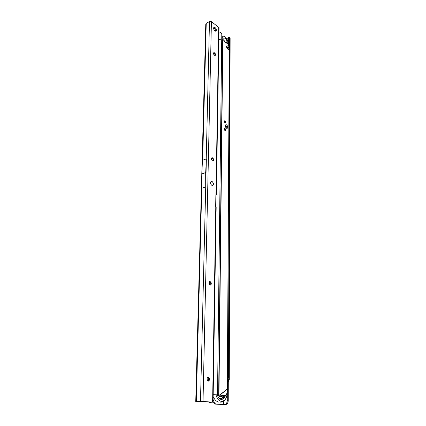 <?xml version="1.0" encoding="UTF-8"?>
<svg xmlns="http://www.w3.org/2000/svg" width="426" height="426" viewBox="0 0 426 426"><rect width="100%" height="100%" fill="white"/><g stroke="black" fill="none" stroke-linecap="round" stroke-linejoin="round"><path stroke-width="0.64" d="M227.362 379.215L227.819 379.816L227.356 381.643L227.287 400.552C227.101 402.927 226.158 404.269 224.454 404.572L216.088 404.034C214.597 403.678 213.788 402.288 213.66 399.881L213.096 399.907M228.618 37.392L229.609 37.184L230.131 37.989L229.284 379.832L228.682 380.418L228.299 381.76L228.24 400.637C228.059 403.007 227.117 404.349 225.413 404.652L214.97 404.082L212.989 402.293M227.372 377.819L228.512 377.793L229.284 379.832M228.506 37.413L228.395 44.56M227.809 379.731L229.199 379.699L230.067 37.722M228.421 37.749L229.518 37.52L228.512 377.793M229.609 37.184L229.518 37.52M227.745 379.678L227.74 380.306L228.682 380.418M228.416 38.329L226.967 39.101M221.472 33.116L221.797 33.569L220.918 32.711L220.157 32.642L218.948 33.303M221.035 33.004L220.972 39.48M221.797 33.569L221.744 39.783M230.099 52.712L230.109 48.511M222.489 40.166C222.042 38.585 222.106 37.419 222.681 36.657C223.267 36.034 224.065 36.072 225.072 36.774C227.393 39.027 228.23 41.375 227.569 43.809M224.763 41.764C223.245 38.958 223.432 37.76 225.322 38.186L226.387 39.48C227.218 41.492 227.031 42.515 225.828 42.541M215.987 394.838C217.02 398.784 218.836 400.967 221.435 401.398C225.317 400.946 227.239 397.607 227.212 391.382L227.154 394.279M217.292 394.934C218.181 397.682 219.571 399.199 221.445 399.487L223.474 398.917L225.668 395.525M223.581 395.536L223.07 395.632L223.283 396.132L222.867 395.653M223.362 396.116L222.91 395.589M218.698 395.035C219.773 396.776 220.977 397.186 222.313 396.26L222.984 395.472M218.101 395.008C218.847 396.334 219.752 396.915 220.822 396.75M225.338 125.835L225.343 125.675C226.286 124.147 227.133 124.696 227.889 127.31L226.994 128.45C226.03 128.098 225.476 127.225 225.338 125.835M226.563 46.743L226.568 46.615C227.452 45.369 228.261 45.997 228.991 48.495L228.32 49.405C227.33 49.059 226.744 48.175 226.563 46.743M225.737 122.209C225.524 121.096 225.104 120.649 224.475 120.872L224.316 121.378C224.523 122.491 224.944 122.938 225.578 122.715L225.737 122.209M225.673 129.903C225.466 128.785 225.045 128.343 224.406 128.572L224.246 129.089C224.454 130.207 224.875 130.654 225.508 130.425L225.673 129.903M223.852 395.552L226.009 395.333L227.149 392.66L227.324 389.082L229.305 47.014L227.803 43.979L222.606 40.225L218.66 394.849L219.891 394.971L213.181 394.662M218.804 395.03L223.687 395.546M227.308 388.911L219.891 394.971L225.141 395.594M227.324 389.082L220.024 395.051L219.017 395.019M218.852 39.357L222.606 40.225M213.176 394.838L217.473 394.945M224.917 128.844L224.651 128.801L224.907 130.186L225.375 130.015L224.917 128.844M224.305 128.743L224.678 128.785M225.279 130.17L225.013 130.494M226.621 126.064L226.238 126.357L226.478 126.98L226.994 126.794L226.621 126.064M226.605 128.306L225.343 125.675C225.482 124.786 225.913 124.509 226.627 124.845C228.128 126.549 228.245 127.752 226.994 128.45L226.605 128.306M207.531 380.69L207.015 378.842M208.692 381.004L207.728 377.303M227.793 46.067C227.101 45.641 226.691 45.827 226.568 46.615L227.772 49.176L228.32 49.405C229.321 48.777 229.145 47.664 227.793 46.067M227.207 47.206L227.788 46.892L228.352 48.032L228.032 48.457L227.207 47.206M212.079 181.433C213.831 183.372 213.895 184.73 212.265 185.512L211.999 185.422C211.083 184.852 210.609 183.92 210.593 182.621C210.742 181.535 211.237 181.141 212.079 181.433M215.295 55.3L213.996 52.664L215.407 54.874L215.141 55.471M213.373 160.437L212.404 157.854L213.469 159.99L213.016 160.858M209.698 281.581L210.087 281.634L211.083 284.371L210.593 281.996M211.179 283.876L210.412 285.132M209.257 380.237L209.102 377.915M208.085 377.159L208.564 377.308L209.411 379.545L208.341 381.142M214.496 55.316L215.348 55.332C215.694 54.496 215.428 53.644 214.544 52.787L213.687 52.771C213.341 53.607 213.607 54.459 214.496 55.316M212.473 160.772L213.32 160.671C213.815 159.628 213.548 158.674 212.531 157.806L211.679 157.913C211.184 158.957 211.45 159.91 212.473 160.772M210.093 285.106L210.881 284.903C211.6 283.562 211.36 282.454 210.156 281.586L209.363 281.783C208.644 283.13 208.889 284.238 210.093 285.106M208.25 381.137L208.948 380.908C209.89 379.278 209.683 378.032 208.33 377.159L207.622 377.388C206.679 379.018 206.892 380.269 208.25 381.137M214.96 30.922L216.147 30.981C216.6 29.873 216.222 28.712 215.029 27.509L213.831 27.445C213.383 28.563 213.761 29.719 214.96 30.922M215.418 31.162C215.577 30.001 215.151 28.952 214.134 28.004L213.671 27.759M196.317 401.436L201.77 188.233L205.721 186.886L200.481 401.244L195.747 401.478L201.77 175.091M201.759 188.228L201.77 173.936L202.494 160.33L206.37 158.861L205.721 186.886M216.365 194.959L219.039 27.663L211.424 21.619L209.48 21.513L206.237 23.35L205.785 24.01M210.045 402.389L212.611 402.176L200.481 401.244M208.303 401.936L209.448 402.336L211.466 402.229L201.871 401.351L195.992 401.457M209.544 281.645L209.485 284.68M214.022 52.691L213.98 54.784M211.967 157.753L211.919 160.282M215.215 29.49L214.608 30.603M215.881 194.741L216.19 194.682L215.87 194.826L215.673 206.679L216.168 207.43L213.059 402.261M211.86 157.769L212.409 157.854M215.86 195.396L216.365 194.975L216.19 194.682M206.37 158.861L205.683 172.61L201.77 174.021M205.71 186.881L205.683 172.61M212.079 181.465C211.248 181.178 210.763 181.567 210.614 182.637C210.636 183.915 211.094 184.831 212.004 185.395L212.26 185.48C213.863 184.714 213.804 183.372 212.079 181.465M223.261 401.319L223.24 404.604M223.575 401.111L223.554 404.609M227.686 379.651L229.076 379.619L227.686 379.651M227.367 378.064L228.528 378.038M228.432 37.642L229.534 37.413M227.356 381.643L228.299 381.76M227.287 400.552L228.24 400.637M224.454 404.572L225.413 404.652M221.77 33.452L221.003 32.893M216.088 404.034L214.97 404.082M224.811 395.584L222.665 398.864L221.089 399.434M219.294 398.443L220.151 398.667C221.749 398.709 222.952 397.671 223.762 395.552M222.835 40.363L218.953 394.875M216.333 394.859L217.521 394.764L221.717 39.767M208.799 380.924L207.973 377.186M202.643 160.293L206.237 23.35M206.221 158.935L209.48 21.513M203.021 401.297L211.424 21.619M210.471 402.426L209.448 402.336M215.785 206.999L212.611 402.176M218.703 27.067L215.982 194.607M201.77 173.936L205.683 172.519M221.68 33.271L220.918 32.711M221.765 37.147L222.681 36.657M226.153 42.776C227.058 42.414 227.133 41.311 226.387 39.48M225.317 38.175L226.014 38.888M223.474 398.917L220.78 399.348M213.74 397.559C214.922 400.062 216.61 401.59 218.804 402.133M220.705 402.229C222.761 401.867 224.31 400.887 225.354 399.29M225.205 130.548L225.508 130.425M225.285 122.837L225.578 122.715M224.651 128.801L224.348 128.727M226.366 126.703L226.478 126.98M227.676 48.266L228.032 48.457M209.411 379.545L209.299 379.891M215.758 31.194L216.147 30.981M201.828 172.892L205.785 23.989"/></g></svg>
